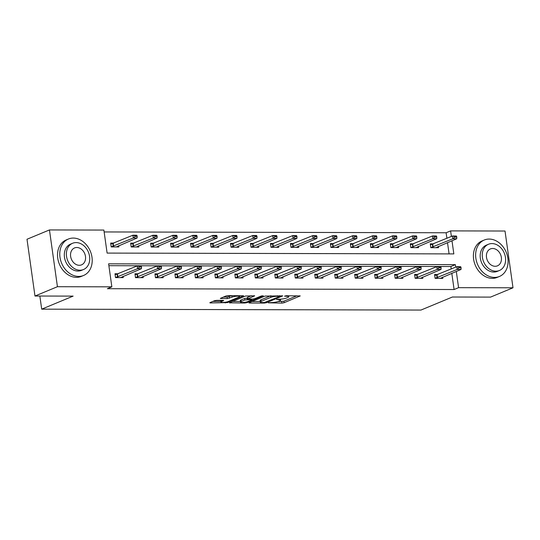 <?xml version="1.0" encoding="UTF-8"?>
<svg xmlns="http://www.w3.org/2000/svg" width="540" height="540" viewBox="0 0 540 540"><rect width="100%" height="100%" fill="white"/><g stroke="black" fill="none" stroke-linecap="round" stroke-linejoin="round"><path stroke-width="0.81" d="M268.312 302.812L281.927 303.102L284.067 302.738L300.213 295.934L286.207 295.751L284.513 296.163L286.7 296.271A4.961 0.952 172 0 1 288.792 296.75A4.961 0.952 172 0 1 287.901 297.452L286.578 297.999A4.961 0.952 172 0 1 279.734 299.16L276.514 299.41L278.498 299.673A4.961 0.952 172 0 1 280.591 300.152A4.961 0.952 172 0 1 279.7 300.854L278.377 301.401A4.961 0.952 172 0 1 271.539 302.562L268.312 302.812M216.695 300.355L214.556 300.713L210.101 302.562L209.824 302.778L210.478 302.933L227.448 302.603L243.594 295.799L228.11 295.616L225.97 295.981L220.32 298.424L227.32 298.593L232.119 297.122A4.144 0.796 172 0 1 236.669 296.197A4.144 0.796 172 0 1 239.591 296.555A4.144 0.796 172 0 1 238.849 297.142L228.4 301.475A4.144 0.796 172 0 1 223.85 302.4A4.144 0.796 172 0 1 220.934 302.042A4.144 0.796 172 0 1 221.677 301.455L223.695 300.517L223.04 300.368L216.695 300.355M446.897 238.309L446.114 232.76L450.603 230.897L505.022 231.026L513 287.793L490.543 297.108L452.392 297.02L420.95 310.061L41.695 309.157L73.136 296.109L34.979 296.021L57.436 286.706L49.457 229.939L103.876 230.067L107.109 253.085L453.836 253.908L451.987 240.725M513 287.793L458.582 287.665L456.3 271.411M455.699 267.131L455.348 264.647L108.614 263.824L111.847 286.834L107.359 288.697L454.093 289.528L458.582 287.665M111.847 286.834L57.436 286.706M249.19 302.656L248.913 302.873L249.568 303.021L264.398 303.062L266.531 302.697L282.683 295.893L265.059 296.069L249.19 302.656M244.85 303.014L229.365 302.825L245.518 296.021L254.657 295.826L247.664 298.937L252.524 299.093L254.664 298.735L261.367 295.954L263.318 295.805L246.989 302.65L244.85 303.014L244.748 302.285M39.852 296.035L41.695 309.157M454.093 289.528L451.805 273.274M451.204 268.994L450.86 266.51L108.878 265.694M437.859 274.536L434.579 274.529L435.119 278.363L442.8 278.384L442.618 277.088M417.886 274.489L414.605 274.475L415.139 278.316L422.82 278.329L422.644 277.04M397.913 274.442L394.625 274.428L395.165 278.269L402.847 278.282L402.664 276.993M377.933 274.394L374.652 274.381L375.192 278.222L382.874 278.235L382.691 276.946M357.959 274.34L354.679 274.334L355.219 278.174L362.9 278.188L362.718 276.892M337.986 274.293L334.706 274.286L335.246 278.12L342.927 278.141L342.745 276.844M318.013 274.246L314.732 274.239L315.272 278.073L322.954 278.093L322.772 276.797M298.04 274.199L294.759 274.192L295.292 278.026L302.981 278.046L302.798 276.75M278.066 274.151L274.779 274.144L275.319 277.978L283 277.999L282.825 276.703M258.093 274.104L254.806 274.097L255.346 277.931L263.027 277.952L262.845 276.656M238.113 274.057L234.833 274.05L235.373 277.884L243.054 277.904L242.872 276.608M218.14 274.01L214.859 274.003L215.399 277.837L223.081 277.857L222.899 276.561M198.167 273.962L194.886 273.956L195.426 277.79L203.107 277.81L202.925 276.514M178.193 273.915L174.913 273.908L175.453 277.742L183.134 277.763L182.952 276.466M158.22 273.868L154.94 273.861L155.473 277.695L163.161 277.709L162.979 276.419M138.247 273.821L134.96 273.807L135.5 277.648L143.181 277.661L142.999 276.372M118.274 273.773L114.986 273.76L115.526 277.601L123.208 277.614L123.026 276.325M446.114 232.76L104.139 231.944M449.084 253.901L447.498 242.588M433.546 243.851L430.265 243.844L430.805 247.678L438.487 247.698L438.305 246.402M413.573 243.803L410.292 243.797L410.825 247.631L418.514 247.651L418.331 246.355M393.599 243.756L390.312 243.749L390.852 247.583L398.534 247.604L398.358 246.308M373.626 243.709L370.339 243.702L370.879 247.536L378.56 247.55L378.378 246.26M353.646 243.662L350.365 243.648L350.906 247.489L358.587 247.502L358.405 246.213M333.673 243.614L330.392 243.601L330.932 247.442L338.614 247.455L338.432 246.166M313.7 243.56L310.419 243.554L310.959 247.394L318.641 247.408L318.458 246.119M293.726 243.513L290.446 243.506L290.986 247.34L298.667 247.361L298.485 246.065M273.753 243.466L270.473 243.459L271.006 247.293L278.694 247.313L278.512 246.017M253.78 243.419L250.493 243.412L251.032 247.246L258.714 247.266L258.532 245.97M233.806 243.371L230.519 243.365L231.059 247.199L238.741 247.219L238.559 245.923M213.826 243.324L210.546 243.317L211.086 247.151L218.768 247.172L218.585 245.876M193.853 243.277L190.573 243.27L191.113 247.104L198.794 247.124L198.612 245.828M173.88 243.23L170.6 243.223L171.139 247.057L178.821 247.077L178.639 245.781M153.907 243.182L150.626 243.175L151.166 247.01L158.848 247.03L158.666 245.734M133.934 243.135L130.653 243.128L131.186 246.962L138.875 246.982L138.692 245.687M113.96 243.088L110.673 243.081L111.213 246.915L118.894 246.935L118.712 245.639M34.979 296.021L27 239.254L49.457 229.939M451.386 236.446L450.603 230.897M450.86 266.51L455.348 264.647M277.965 301.556L283.851 301.205L296.926 295.778M251.984 301.496L260.26 301.516M264.249 302.542L279.673 296.507L277.587 296.251A4.961 0.952 172 0 0 270.743 297.412L261.225 301.361A4.961 0.952 172 0 0 260.334 302.062A4.961 0.952 172 0 0 262.426 302.542L264.249 302.542M270.945 295.718A4.961 0.952 172 0 0 270.533 295.873L270.743 297.412M260.334 302.062L260.118 300.524A4.961 0.952 172 0 1 261.009 299.828L270.533 295.873M240.435 301.469L232.443 301.448M251.37 295.67L247.448 297.398L247.664 298.937M241.259 301.489A4.144 0.796 172 0 0 240.516 302.069A4.144 0.796 172 0 0 243.439 302.427A4.144 0.796 172 0 0 247.988 301.502L251.667 299.977L251.944 299.754L251.289 299.606L244.944 299.957L241.259 301.489L241.049 299.95A4.144 0.796 172 0 0 240.3 300.537L240.516 302.069M241.049 299.95L244.728 298.424L247.543 298.067M220.759 300.362A4.144 0.796 172 0 0 220.718 300.51L220.934 302.042M223.391 297.047L227.104 297.061L231.822 295.623M239.51 295.974L240.307 295.643M212.895 301.401L220.847 301.421M435.935 247.691L456.719 238.761L452.878 238.754L430.799 247.631M454.842 237.121L456.766 237.128L456.698 236.662L454.775 236.662L454.842 237.121L452.878 238.754L452.486 235.994L430.407 244.87M454.775 236.662L452.486 235.994L456.327 236L456.698 236.662M456.719 238.761L456.766 237.128M461.072 267.806L461.012 267.347L459.088 267.347L459.155 267.806L461.072 267.806L461.032 269.447L440.249 278.377M435.112 278.316L457.191 269.44L456.8 266.679L460.64 266.686L461.012 267.347M434.72 275.555L456.8 266.679L459.088 267.347M461.032 269.447L457.191 269.44L459.155 267.806M494.552 277.425A19.737 15.545 67.5 0 0 499.419 276.473A19.737 15.545 67.5 0 0 507.236 255.245A19.737 15.545 67.5 0 0 489.166 239.065A19.737 15.545 67.5 0 0 484.299 240.017A19.737 15.545 67.5 0 0 476.483 261.245A19.737 15.545 67.5 0 0 494.552 277.425M484.299 240.017L482.051 240.948A19.737 15.545 67.5 0 0 474.235 262.177A19.737 15.545 67.5 0 0 492.311 278.357A19.737 15.545 67.5 0 0 497.178 277.405L499.419 276.473M499.372 270.513L497.306 271.37A14.209 11.191 -112.5 0 1 493.803 272.052A14.209 11.191 -112.5 0 1 480.789 260.401A14.209 11.191 -112.5 0 1 486.412 245.12L488.477 244.262A14.209 11.191 67.5 0 0 482.855 259.544A14.209 11.191 67.5 0 0 495.869 271.195A14.209 11.191 67.5 0 0 499.372 270.513A14.209 11.191 67.5 0 0 504.995 255.231A14.209 11.191 67.5 0 0 491.987 243.581A14.209 11.191 67.5 0 0 488.477 244.262M492.676 248.488A9.16 7.216 67.5 0 0 490.415 248.927A9.16 7.216 67.5 0 0 486.79 258.781A9.16 7.216 67.5 0 0 495.173 266.288A9.16 7.216 67.5 0 0 497.435 265.849A9.16 7.216 67.5 0 0 501.059 255.994A9.16 7.216 67.5 0 0 492.676 248.488M78.678 276.426A19.737 15.545 67.5 0 0 83.552 275.481A19.737 15.545 67.5 0 0 91.361 254.252A19.737 15.545 67.5 0 0 73.291 238.073A19.737 15.545 67.5 0 0 68.425 239.024A19.737 15.545 67.5 0 0 60.608 260.246A19.737 15.545 67.5 0 0 78.678 276.426M68.425 239.024L66.177 239.956A19.737 15.545 67.5 0 0 58.361 261.178A19.737 15.545 67.5 0 0 76.437 277.358A19.737 15.545 67.5 0 0 81.304 276.413L83.552 275.481M83.498 269.521L81.432 270.378A14.209 11.191 -112.5 0 1 77.929 271.06A14.209 11.191 -112.5 0 1 64.915 259.409A14.209 11.191 -112.5 0 1 70.538 244.127L72.603 243.27A14.209 11.191 67.5 0 0 66.98 258.552A14.209 11.191 67.5 0 0 79.994 270.203A14.209 11.191 67.5 0 0 83.498 269.521A14.209 11.191 67.5 0 0 89.12 254.232A14.209 11.191 67.5 0 0 76.113 242.588A14.209 11.191 67.5 0 0 72.603 243.27M76.802 247.496A9.16 7.216 67.5 0 0 74.54 247.934A9.16 7.216 67.5 0 0 70.916 257.783A9.16 7.216 67.5 0 0 79.299 265.295A9.16 7.216 67.5 0 0 81.56 264.85A9.16 7.216 67.5 0 0 85.185 255.001A9.16 7.216 67.5 0 0 76.802 247.496M415.962 247.644L436.745 238.714L432.905 238.707L410.819 247.583M434.869 237.074L436.786 237.08L436.725 236.615L434.801 236.615L434.869 237.074L432.905 238.707L432.513 235.946L410.434 244.823M434.801 236.615L432.513 235.946L436.354 235.953L436.725 236.615M436.745 238.714L436.786 237.08M395.989 247.597L416.765 238.667L412.925 238.66L390.845 247.536M414.896 237.026L416.812 237.026L416.752 236.567L414.828 236.567L414.896 237.026L412.925 238.66L412.54 235.899L390.461 244.775M414.828 236.567L412.54 235.899L416.381 235.906L416.752 236.567M416.765 238.667L416.812 237.026M441.099 267.759L441.038 267.3L439.115 267.293L439.182 267.759L441.099 267.759L441.052 269.399L420.275 278.329M415.132 278.269L437.211 269.393L436.826 266.625L440.667 266.639L441.038 267.3M414.747 275.508L436.826 266.625L439.115 267.293M441.052 269.399L437.211 269.393L439.182 267.759M421.126 267.712L421.065 267.253L419.141 267.246L419.209 267.712L421.126 267.712L421.079 269.352L400.295 278.276M395.159 278.222L417.238 269.339L416.853 266.578L420.694 266.591L421.065 267.253M394.774 275.454L416.853 266.578L419.141 267.246M421.079 269.352L417.238 269.339L419.209 267.712M376.009 247.55L396.792 238.619L392.951 238.613L370.872 247.489M394.922 236.979L396.839 236.979L396.779 236.52L394.855 236.513L394.922 236.979L392.951 238.613L392.567 235.845L370.487 244.728M394.855 236.513L392.567 235.845L396.407 235.859L396.779 236.52M396.792 238.619L396.839 236.979M356.036 247.496L376.819 238.572L372.978 238.565L350.899 247.442M374.942 236.932L376.866 236.932L376.799 236.473L374.882 236.466L374.942 236.932L372.978 238.565L372.593 235.798L350.514 244.674M374.882 236.466L372.593 235.798L376.434 235.811L376.799 236.473M376.819 238.572L376.866 236.932M336.062 247.448L356.846 238.525L353.005 238.511L330.925 247.394M354.969 236.885L356.893 236.885L356.825 236.425L354.908 236.419L354.969 236.885L353.005 238.511L352.613 235.751L330.534 244.627M354.908 236.419L352.613 235.751L356.461 235.764L356.825 236.425M356.846 238.525L356.893 236.885M401.152 267.665L401.085 267.206L399.168 267.199L399.229 267.665L401.152 267.665L401.105 269.305L380.322 278.228M375.185 278.174L397.264 269.291L396.88 266.531L400.721 266.544L401.085 267.206M374.8 275.407L396.88 266.531L399.168 267.199M401.105 269.305L397.264 269.291L399.229 267.665M381.179 267.617L381.112 267.158L379.195 267.151L379.256 267.611L381.179 267.617L381.132 269.257L360.349 278.181M355.212 278.12L377.291 269.244L376.9 266.483L380.747 266.497L381.112 267.158M354.82 275.36L376.9 266.483L379.195 267.151M381.132 269.257L377.291 269.244L379.256 267.611M361.206 267.57L361.139 267.111L359.221 267.104L359.282 267.563L361.206 267.57L361.159 269.21L340.375 278.134M335.239 278.073L357.318 269.197L356.927 266.436L360.767 266.443L361.139 267.111M334.847 275.312L356.927 266.436L359.221 267.104M361.159 269.21L357.318 269.197L359.282 267.563M341.233 267.523L341.165 267.064L339.242 267.057L339.309 267.516L341.233 267.523L341.185 269.163L320.402 278.087M315.266 278.026L337.345 269.15L336.953 266.389L340.794 266.396L341.165 267.064M314.874 275.265L336.953 266.389L339.242 267.057M341.185 269.163L337.345 269.15L339.309 267.516M321.253 267.476L321.192 267.017L319.268 267.01L319.336 267.469L321.253 267.476L321.212 269.109L300.429 278.039M295.286 277.978L317.372 269.102L316.98 266.341L320.821 266.348L321.192 267.017M294.901 275.218L316.98 266.341L319.268 267.01M321.212 269.109L317.372 269.102L319.336 267.469M301.279 267.428L301.219 266.969L299.295 266.963L299.363 267.422L301.279 267.428L301.232 269.062L280.456 277.992M275.312 277.931L297.392 269.055L297.007 266.294L300.848 266.301L301.219 266.969M274.928 275.171L297.007 266.294L299.295 266.963M301.232 269.062L297.392 269.055L299.363 267.422M281.306 267.381L281.239 266.922L279.322 266.915L279.389 267.374L281.306 267.381L281.259 269.015L260.476 277.945M255.339 277.884L277.418 269.008L277.034 266.247L280.874 266.254L281.239 266.922M254.954 275.123L277.034 266.247L279.322 266.915M281.259 269.015L277.418 269.008L279.389 267.374M261.333 267.334L261.266 266.868L259.349 266.868L259.409 267.327L261.333 267.334L261.286 268.967L240.503 277.898M235.366 277.837L257.445 268.961L257.06 266.2L260.901 266.207L261.266 266.868M234.981 275.076L257.06 266.2L259.349 266.868M261.286 268.967L257.445 268.961L259.409 267.327M241.36 267.287L241.292 266.821L239.375 266.821L239.436 267.28L241.36 267.287L241.313 268.92L220.529 277.85M215.393 277.79L237.472 268.913L237.08 266.153L240.928 266.159L241.292 266.821M215.001 275.029L237.08 266.153L239.375 266.821M241.313 268.92L237.472 268.913L239.436 267.28M221.387 267.239L221.319 266.774L219.402 266.774L219.463 267.233L221.387 267.239L221.339 268.873L200.556 277.803M195.419 277.742L217.499 268.866L217.107 266.105L220.948 266.112L221.319 266.774M195.028 274.982L217.107 266.105L219.402 266.774M221.339 268.873L217.499 268.866L219.463 267.233M201.407 267.185L201.346 266.726L199.422 266.726L199.49 267.185L201.407 267.185L201.366 268.826L180.583 277.756M175.446 277.695L197.525 268.819L197.134 266.058L200.975 266.065L201.346 266.726M175.054 274.934L197.134 266.058L199.422 266.726M201.366 268.826L197.525 268.819L199.49 267.185M181.433 267.138L181.373 266.679L179.449 266.679L179.516 267.138L181.433 267.138L181.393 268.778L160.609 277.709M155.466 277.648L177.545 268.772L177.16 266.004L181.001 266.018L181.373 266.679M155.081 274.887L177.16 266.004L179.449 266.679M181.393 268.778L177.545 268.772L179.516 267.138M316.089 247.401L336.872 238.478L333.031 238.464L310.952 247.34M334.996 236.831L336.92 236.837L336.852 236.378L334.935 236.372L334.996 236.831L333.031 238.464L332.64 235.703L310.561 244.579M334.935 236.372L332.64 235.703L336.481 235.717L336.852 236.378M336.872 238.478L336.92 236.837M296.116 247.354L316.899 238.43L313.058 238.417L290.979 247.293M315.023 236.783L316.94 236.79L316.879 236.331L314.955 236.324L315.023 236.783L313.058 238.417L312.667 235.656L290.588 244.532M314.955 236.324L312.667 235.656L316.507 235.669L316.879 236.331M316.899 238.43L316.94 236.79M276.143 247.306L296.926 238.383L293.085 238.37L270.999 247.246M295.049 236.736L296.966 236.743L296.906 236.284L294.982 236.277L295.049 236.736L293.085 238.37L292.694 235.609L270.614 244.485M294.982 236.277L292.694 235.609L296.534 235.616L296.906 236.284M296.926 238.383L296.966 236.743M256.169 247.259L276.946 238.329L273.105 238.322L251.026 247.199M275.076 236.689L276.993 236.696L276.932 236.237L275.009 236.23L275.076 236.689L273.105 238.322L272.72 235.562L250.641 244.438M275.009 236.23L272.72 235.562L276.561 235.568L276.932 236.237M276.946 238.329L276.993 236.696M236.189 247.212L256.973 238.282L253.132 238.275L231.053 247.151M255.103 236.642L257.02 236.648L256.952 236.189L255.035 236.183L255.103 236.642L253.132 238.275L252.747 235.514L230.668 244.391M255.035 236.183L252.747 235.514L256.588 235.521L256.952 236.189M256.973 238.282L257.02 236.648M216.216 247.165L236.999 238.235L233.159 238.228L211.079 247.104M235.123 236.594L237.047 236.601L236.979 236.142L235.062 236.135L235.123 236.594L233.159 238.228L232.774 235.467L210.695 244.343M235.062 236.135L232.774 235.467L236.615 235.474L236.979 236.142M236.999 238.235L237.047 236.601M196.243 247.118L217.026 238.187L213.185 238.181L191.106 247.057M215.15 236.547L217.073 236.554L217.006 236.095L215.089 236.088L215.15 236.547L213.185 238.181L212.794 235.42L190.715 244.296M215.089 236.088L212.794 235.42L216.635 235.427L217.006 236.095M217.026 238.187L217.073 236.554M176.269 247.07L197.053 238.14L193.212 238.133L171.133 247.01M195.176 236.5L197.1 236.507L197.032 236.041L195.109 236.041L195.176 236.5L193.212 238.133L192.821 235.373L170.741 244.249M195.109 236.041L192.821 235.373L196.661 235.379L197.032 236.041M197.053 238.14L197.1 236.507M156.296 247.023L177.079 238.093L173.239 238.086L151.16 246.962M175.203 236.453L177.12 236.459L177.059 235.994L175.136 235.994L175.203 236.453L173.239 238.086L172.847 235.325L150.768 244.202M175.136 235.994L172.847 235.325L176.688 235.332L177.059 235.994M177.079 238.093L177.12 236.459M136.323 246.976L157.106 238.046L153.259 238.039L131.18 246.915M155.23 236.405L157.147 236.405L157.086 235.946L155.162 235.946L155.23 236.405L153.259 238.039L152.874 235.278L130.795 244.154M155.162 235.946L152.874 235.278L156.715 235.285L157.086 235.946M157.106 238.046L157.147 236.405M161.46 267.091L161.399 266.632L159.476 266.625L159.543 267.091L161.46 267.091L161.413 268.731L140.636 277.661M135.493 277.601L157.572 268.724L157.187 265.957L161.028 265.97L161.399 266.632M135.108 274.833L157.187 265.957L159.476 266.625M161.413 268.731L157.572 268.724L159.543 267.091M116.343 246.929L137.126 237.998L133.286 237.992L111.206 246.868M135.257 236.358L137.174 236.358L137.113 235.899L135.189 235.899L135.257 236.358L133.286 237.992L132.901 235.224L110.822 244.107M135.189 235.899L132.901 235.224L136.742 235.238L137.113 235.899M137.126 237.998L137.174 236.358M141.487 267.043L141.419 266.584L139.502 266.578L139.563 267.043L141.487 267.043L141.44 268.684L120.656 277.607M115.519 277.553L137.599 268.67L137.214 265.91L141.055 265.923L141.419 266.584M115.135 274.786L137.214 265.91L139.502 266.578M141.44 268.684L137.599 268.67L139.563 267.043M278.431 299.153L278.498 299.673M286.625 295.751L286.7 296.271M299.889 295.805L299.936 296.156M283.851 301.205L284.067 302.738M281.711 301.57L281.927 303.102M282.353 295.758L282.4 296.109M266.436 302.002L266.531 302.697M264.323 302.542L264.398 303.062M249.494 302.528L249.568 303.021M279.342 295.738L279.41 296.251M277.519 295.731L277.587 296.251M261.009 299.828L261.225 301.361M229.952 302.481L230.02 302.974M254.327 295.691L254.374 296.048M247.725 297.182L247.941 298.715M246.881 301.86L246.989 302.65M251.222 299.093L251.289 299.606M246.868 298.06L247.084 299.599M244.728 298.424L244.944 299.957M223.364 300.382L223.418 300.733M221.522 300.362L221.677 301.455M231.91 295.623L232.119 297.122M229.237 296.696L229.453 298.228M227.104 297.061L227.32 298.593M220.901 298.08L220.968 298.579M243.27 295.663L243.317 296.021M227.34 301.82L227.448 302.603M225.207 302.245L225.308 302.967M210.411 302.434L210.478 302.933M432.392 244.303L432.783 247.064M432.729 244.188L433.114 246.949M437.427 277.634L437.042 274.874M437.096 277.749L436.705 274.988M412.418 244.256L412.81 247.016M412.756 244.141L413.14 246.901M392.445 244.208L392.837 246.969M392.776 244.094L393.167 246.854M417.454 277.587L417.062 274.826M417.123 277.702L416.732 274.941M397.481 277.54L397.089 274.779M397.15 277.654L396.758 274.894M372.472 244.161L372.857 246.922M372.803 244.046L373.194 246.807M352.499 244.114L352.883 246.875M352.829 243.999L353.221 246.76M332.525 244.067L332.91 246.827M332.856 243.952L333.241 246.713M377.507 277.493L377.116 274.732M377.17 277.607L376.785 274.847M357.527 277.445L357.143 274.685M357.197 277.56L356.812 274.799M337.554 277.398L337.169 274.637M337.223 277.513L336.839 274.745M317.581 277.351L317.196 274.59M317.25 277.459L316.859 274.698M297.608 277.303L297.223 274.543M297.277 277.412L296.885 274.651M277.634 277.256L277.243 274.496M277.303 277.364L276.912 274.603M257.661 277.209L257.269 274.442M257.324 277.317L256.939 274.556M237.688 277.155L237.296 274.394M237.35 277.27L236.966 274.509M217.708 277.108L217.323 274.347M217.377 277.223L216.992 274.462M197.735 277.06L197.35 274.3M197.404 277.175L197.019 274.415M177.761 277.013L177.376 274.252M177.431 277.128L177.039 274.367M157.788 276.966L157.397 274.205M157.457 277.081L157.066 274.32M312.552 244.019L312.937 246.78M312.883 243.905L313.268 246.665M292.572 243.965L292.964 246.733M292.91 243.857L293.294 246.618M272.599 243.918L272.99 246.685M272.93 243.81L273.321 246.571M252.626 243.871L253.017 246.632M252.956 243.763L253.348 246.524M232.652 243.824L233.037 246.584M232.983 243.716L233.375 246.476M212.679 243.776L213.064 246.537M213.01 243.662L213.401 246.429M192.706 243.729L193.091 246.49M193.037 243.614L193.421 246.382M172.733 243.682L173.117 246.443M173.063 243.567L173.448 246.328M152.753 243.635L153.144 246.395M153.09 243.52L153.475 246.281M132.779 243.587L133.171 246.348M133.11 243.472L133.502 246.233M137.815 276.919L137.423 274.158M137.484 277.034L137.093 274.273M112.806 243.54L113.198 246.301M113.137 243.425L113.528 246.186M117.842 276.872L117.45 274.111M117.504 276.986L117.119 274.226M280.449 299.147L280.591 300.152M288.65 295.758L288.792 296.75M279.781 295.738L279.869 296.359M251.849 299.093L251.944 299.754M239.463 295.643L239.591 296.555"/></g></svg>
